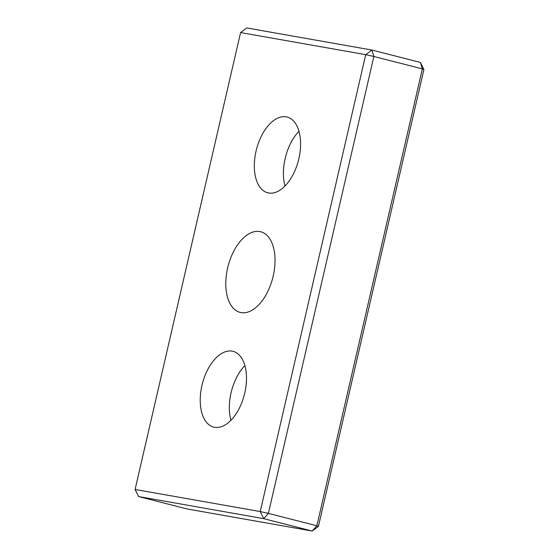 <?xml version="1.0" encoding="UTF-8"?>
<svg xmlns="http://www.w3.org/2000/svg" width="559" height="559" viewBox="0 0 559 559"><rect width="100%" height="100%" fill="white"/><g stroke="black" fill="none" stroke-linecap="round" stroke-linejoin="round"><path stroke-width="0.84" d="M285.013 185.972A39.102 21.696 104.3 0 1 298.988 131.281M268.662 192.988A39.102 21.696 104.3 0 1 267.775 192.799A39.102 21.696 104.3 0 1 256.434 149.539A39.102 21.696 104.3 0 1 287.13 117.027A39.102 21.696 104.3 0 1 298.674 159.49A39.102 21.696 104.3 0 1 268.662 192.988M420.41 62.433L423.911 69.533L422.352 68.869L420.41 62.433L371.924 50.044L373.866 56.48L365.719 54.663L371.924 50.044L246.778 27.95L240.58 32.569L365.719 54.663L260.235 511.562L268.383 513.386L263.736 518.661L260.235 511.562L135.089 489.467L138.59 496.567L263.736 518.661L312.222 531.05L316.869 525.774L318.42 526.431L312.222 531.05L187.076 508.956L138.59 496.567M268.383 513.386L373.866 56.48L422.352 68.869L316.869 525.774L268.383 513.386M135.089 489.467L240.58 32.569M318.42 526.431L423.911 69.533M241.055 312.586A41.611 23.087 104.3 0 1 240.104 312.383A41.611 23.087 104.3 0 1 228.037 266.35A41.611 23.087 104.3 0 1 260.711 231.747A41.611 23.087 104.3 0 1 272.988 276.936A41.611 23.087 104.3 0 1 241.055 312.586M214.572 427.3A39.102 21.696 104.3 0 1 213.678 427.104A39.102 21.696 104.3 0 1 202.337 383.851A39.102 21.696 104.3 0 1 233.04 351.338A39.102 21.696 104.3 0 1 244.576 393.795A39.102 21.696 104.3 0 1 214.572 427.3M230.923 420.284A39.102 21.696 104.3 0 1 244.891 365.593"/></g></svg>
